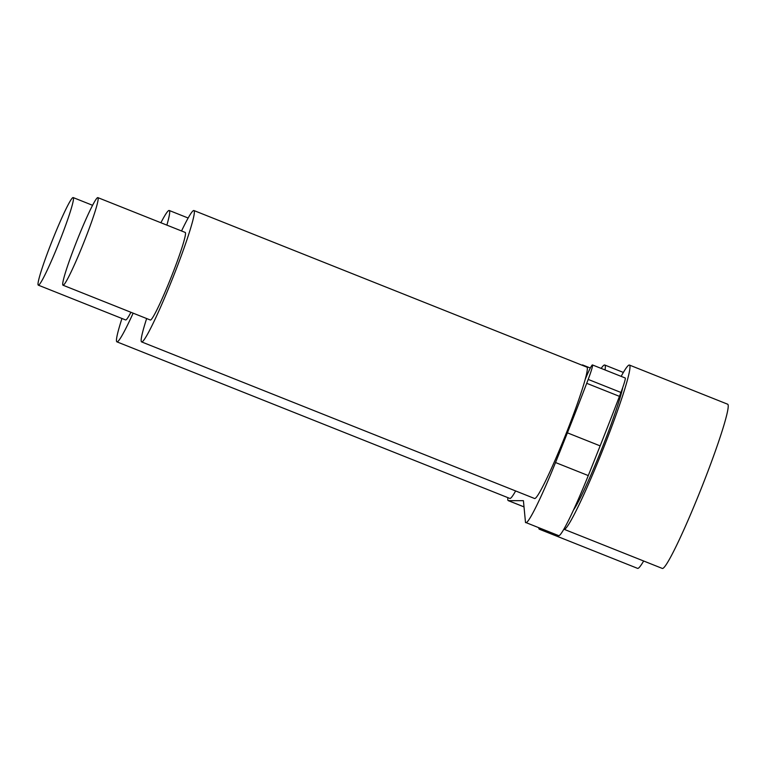 <?xml version="1.0" encoding="UTF-8"?>
<svg xmlns="http://www.w3.org/2000/svg" width="766" height="766" viewBox="0 0 766 766"><rect width="100%" height="100%" fill="white"/><g stroke="black" fill="none" stroke-linecap="round" stroke-linejoin="round"><path stroke-width="1.15" d="M166.873 225.127A70.702 5.305 -68.3 0 0 169.248 210.487A70.702 5.305 -68.3 0 0 160.898 222.743M38.3 285.153A47.138 3.533 -68.3 0 0 52.366 258.736A47.138 3.533 -68.3 0 0 70.702 210.401A47.138 3.533 -68.3 0 0 73.201 197.58A47.138 3.533 -68.3 0 0 59.135 223.998A47.138 3.533 -68.3 0 0 40.799 272.332A47.138 3.533 -68.3 0 0 38.3 285.153L125.624 319.949A47.138 3.533 -68.3 0 0 130.929 312.279M121.957 318.484A70.702 5.305 -68.3 0 0 116.901 341.847A70.702 5.305 -68.3 0 0 133.14 313.16M116.901 341.847L509.859 498.436A70.702 5.305 -68.3 0 0 515.633 490.958M526.05 522.623L558.797 535.673A70.702 5.305 111.7 0 0 588.278 475.581A374.718 28.093 111.7 0 0 600.142 445.879L567.395 432.838A374.718 28.093 111.7 0 1 555.532 462.53A70.702 5.305 111.7 0 1 526.05 522.623L558.797 535.673M525.514 522.623L523.417 500.686L508.413 500.658A73.057 5.477 111.7 0 1 508.251 500.629A73.057 5.477 111.7 0 1 507.868 497.641M581.289 364.903L582.361 365.334M590.337 368.025L582.514 364.913M588.192 379.419L586.708 383.306L619.455 396.357L620.939 392.46A18.853 1.417 111.7 0 0 625.219 377.992L592.472 364.942A18.853 1.417 111.7 0 1 588.192 379.419L620.939 392.46M586.708 383.306A306.39 22.97 111.7 0 1 567.395 432.838M619.455 396.357A306.39 22.97 111.7 0 1 600.142 445.879M146.651 318.541A70.702 5.305 -68.3 0 0 141.595 341.904L534.553 498.494A70.702 5.305 -68.3 0 0 566.419 432.828A70.702 5.305 -68.3 0 0 585.176 379.467A18.853 1.417 111.7 0 1 592.472 364.942M540.633 528.645A88.377 6.626 111.7 0 1 539.331 529.21A88.377 6.626 111.7 0 1 538.776 527.908M539.331 529.21L637.571 568.362A88.377 6.626 -68.3 0 0 643.66 560.999M601.176 368.408A88.377 6.626 111.7 0 1 604.767 365.018A88.377 6.626 111.7 0 1 605.044 369.949M621.159 376.374A88.377 6.626 111.7 0 1 629.461 365.076A88.377 6.626 111.7 0 1 603.867 447.191A88.377 6.626 111.7 0 1 564.025 529.268A88.377 6.626 111.7 0 1 563.853 529.153M622.758 387.519A70.702 5.305 111.7 0 1 602.44 447.181A70.702 5.305 111.7 0 1 573.37 510.252M564.025 529.268L662.264 568.42A88.377 6.626 -68.3 0 0 702.106 486.333A88.377 6.626 -68.3 0 0 727.7 404.228L629.461 365.076M585.176 379.467A70.702 5.305 -68.3 0 0 586.9 367.144L193.942 210.545A70.702 5.305 -68.3 0 0 181.542 230.978M141.595 341.904A70.702 5.305 -68.3 0 0 173.461 276.239A70.702 5.305 -68.3 0 0 193.942 210.545M62.994 285.211L150.318 320.006A47.138 3.533 -68.3 0 0 164.384 293.589A47.138 3.533 -68.3 0 0 182.72 245.254A47.138 3.533 -68.3 0 0 185.219 232.433L97.895 197.638A47.138 3.533 -68.3 0 0 83.829 224.055A47.138 3.533 -68.3 0 0 65.493 272.39A47.138 3.533 -68.3 0 0 62.994 285.211A47.138 3.533 -68.3 0 0 77.06 258.793A47.138 3.533 -68.3 0 0 95.396 210.459A47.138 3.533 -68.3 0 0 97.895 197.638M508.413 500.658L524.011 506.872M555.532 462.53L588.278 475.581M188.158 218.023L169.248 210.487M92.59 205.307L73.201 197.58M508.251 500.629L524.011 506.91M604.767 365.018L623.38 372.439"/></g></svg>
